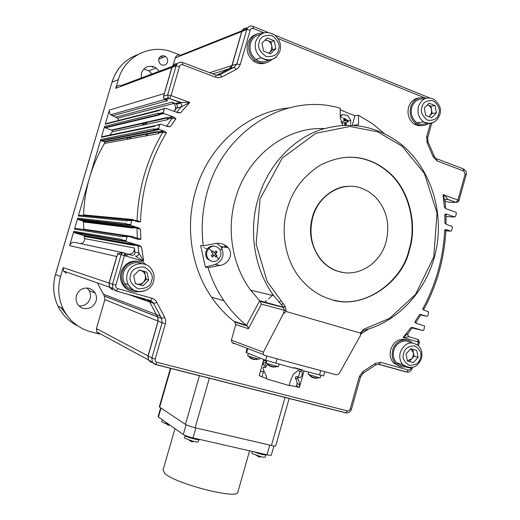 <?xml version="1.0" encoding="UTF-8"?>
<svg xmlns="http://www.w3.org/2000/svg" width="520" height="520" viewBox="0 0 520 520"><rect width="100%" height="100%" fill="white"/><g stroke="black" fill="none" stroke-linecap="round" stroke-linejoin="round"><path stroke-width="0.78" d="M256.562 34.145C252.155 35.594 249.191 38.707 247.669 43.492C246.077 50.616 248.02 56.472 253.513 61.048C257.426 63.765 261.495 64.383 265.72 62.894M271.642 59.696C266.519 64.019 261.034 64.291 255.177 60.528C249.665 55.932 247.715 50.05 249.314 42.893C251.778 36.023 256.406 32.76 263.211 33.105M154.876 125.684L102.798 136.552L101.406 137.28L154.713 126.243L154.863 125.723L159.744 124.703L158.659 128.427L158.841 129.246L164.665 131.417L166.387 132.873L162.812 132.301C154.966 145.47 148.844 159.569 144.45 174.577C140.088 189.605 137.644 204.958 137.105 220.643L140.53 221.761L138.086 221.878L132.776 220.239L131.762 220.805L130.669 224.556L126.21 224.055L126.367 223.529L77.681 218.179L77.811 219.122L78.442 219.603L127.257 225.238L126.302 224.738L126.21 224.055M158.71 133.048L158.269 131.814L162.363 131.047L162.897 132.106L158.71 133.048L158.359 133.647L104.526 143.416C98.13 154.115 93.138 165.535 89.564 177.665C86.015 189.806 84.019 202.215 83.577 214.897L83.33 215.566M133.302 220.402L133.341 219.57L133.081 220.337M104.526 143.416L104.39 142.038L103.896 141.707L157.619 131.586L158.203 131.983L158.359 133.647M158.659 128.427L153.797 129.389L153.946 128.869L100.77 139.458L101.023 140.576L103.896 141.707M100.77 139.458L78.325 215.982L127.134 220.889L128.284 219.804L132.464 220.207M127.699 219.856L79.723 215.215L78.325 215.982M176.813 63.791C174.297 63.876 172.64 65.091 171.841 67.444L164.041 94.575M118.242 254.078L120.588 252.746L123.253 252.739L75.257 242.502C72.553 241.995 70.675 243.035 69.628 245.622L116.74 256.562L109.025 283.043L63.174 267.618L60.593 276.425L55.53 274.508L111.982 82.18L118.313 79.651L115.765 88.328L171.841 67.444M69.628 245.622L73.814 231.342L73.931 232.258L74.581 232.765L122.642 241.078L121.674 240.565L121.745 239.375L73.814 231.342M123.208 235.644L75.868 228.371L74.464 229.144L122.519 236.73L122.674 236.203L127.075 236.886L125.983 240.643L121.596 239.902M74.464 229.144L77.681 218.179M101.406 137.28L104.605 126.386L105.352 127.842L112.164 130.305L112.275 131.814L109.941 135.057M159.425 110.058L106.626 123.487L105.242 124.209L159.289 110.539L159.439 110.019L164.392 108.758L163.306 112.476L158.373 113.678L158.522 113.159L104.605 126.386M105.242 124.209L109.388 110.065L109.278 112.223L110.377 114.523L117.65 118.203L118.911 120.361M109.025 283.043L109.395 287.125L112.359 289.705M63.174 267.618L63.498 271.017L66.242 273.247M114.66 290.355L115.05 290.466M147.57 299.676L149.526 301.606L157.573 316.882L158.048 321.106L147.992 355.882L148.343 359.866L150.442 361.978M97.552 283.296L97.273 282.867M97.728 283.621L104.403 296.036L157.534 316.81M158.048 321.106L104.858 299.624L104.403 296.036M104.858 299.624L96.415 328.594L96.727 331.923L99.385 334.041L90.903 331.832C78.338 328.315 69.056 320.613 63.057 308.731C58.298 298.396 57.48 287.625 60.593 276.425M199.44 375.59L185.445 424.385C187.415 425.516 190.645 426.634 195.143 427.746L209.365 378.112M285.077 397.351L271.44 445.478C274.021 446.062 275.444 446.206 275.704 445.9L275.717 445.868M271.44 445.478L195.143 427.746M185.445 424.385L159.666 407.147L170.853 368.322M170.436 368.219L159.341 406.725L159.666 407.147M167.31 424.808L169.15 425.315M168.285 424.606L167.941 424.515M168.799 424.729L168.688 425.126M162.279 419.738L161.72 421.675L162.026 422.103L169.468 424.781M185.133 435.76L184.542 437.834L184.919 438.36L193.745 441.48C196.43 442.065 197.931 442.188 198.256 441.844L198.276 441.786M190.541 441.233L192.719 441.831M191.542 440.96L191.133 440.856M192.133 441.103L191.997 441.565M190.106 440.538L190.014 440.863M252.356 451.445L251.888 453.082L252.428 453.694L261.281 456.788C263.666 457.308 264.986 457.418 265.239 457.1L265.252 457.067M257.797 456.463L260.052 457.08M258.628 456.19L258.187 456.066M260.189 456.996L260.312 456.56M259.298 456.359L259.175 456.781M67.581 316.186L60.989 307.651M281.339 304.954L282.614 303.719M148.531 121.7L144.385 124.787M131.586 136.487L129.383 138.905M99.249 220.545L99.268 222.008M100.705 238.478L100.854 239.382M151.814 66.261L153.082 67.522M159.685 63.258L158.737 60.898M160.498 56.505L163.156 57.356M164.508 55.984C161.817 55.263 159.946 56.218 158.886 58.845C158.379 61.126 159.048 62.992 160.901 64.434L161.895 64.955C164.58 65.657 166.452 64.701 167.499 62.088C168.019 59.755 167.31 57.87 165.392 56.433L164.508 55.984M79.04 305.962C84.487 306.183 88.185 303.7 90.129 298.519L90.545 295.646L90.142 292.786L89.252 290.673L86.99 287.976M96.07 301.028C96.844 298.2 96.544 295.529 95.173 293L92.651 290.069L89.193 288.327C83.05 287.274 78.78 289.718 76.388 295.659L76.005 299.585L77.084 303.329C78.468 305.903 80.548 307.587 83.337 308.392C89.473 309.381 93.724 306.93 96.07 301.028M151.924 74.022L148.954 70.85L143.793 69.062M159.263 71.266L156.227 68.023L153.901 66.794C147.959 65.234 143.819 67.347 141.472 73.132L141.213 78.039M96.876 220.285L96.895 221.734M96.915 222.58L96.928 222.995M97.942 235.385L98.144 236.841M98.326 238.056L98.469 238.947M279.136 302.51L280.397 301.236M145.587 135.96L149.071 133.198M151.801 131.196L152.822 130.488M149.474 133.614L150.026 133.178M153.055 130.956L154.076 130.24M221.644 247.683L226.129 245.837M150.845 302.068L148.135 299.832M273 294.697L268.606 298.838M266.604 300.567L264.231 302.503M142.103 298.994L140.77 297.778M109.415 240.929L109.233 239.993M108.999 238.719L108.914 238.251M107.348 222.937L107.309 221.436M145.743 122.33L141.629 125.392M128.934 136.988L126.75 139.38M118.313 79.651C124.67 56.206 150.852 43.277 172.439 52.136L180.564 55.237C178.035 54.555 176.267 55.452 175.272 57.934L173.154 65.202M245.993 28.041C243.808 28.307 242.392 29.484 241.742 31.558L231.914 65.566L229.255 68.744L216.632 75.27M173.082 65.442L172.582 67.171M172.276 66.385L121.27 85.514C118.632 84.851 116.792 85.794 115.765 88.328M112.665 289.679L109.551 287.183M109.259 286.553L109.161 283.094L109.531 287.177L112.769 289.835M117.773 253.357L109.116 283.075L109.531 287.177L112.892 288.353L116.441 290.986L117.663 288.613L152.002 298.24L150.742 300.56L116.162 291.044L112.892 288.353L112.515 284.219L109.161 283.094L117.838 253.188L109.128 283.075M116.74 256.562L117.13 255.573M151.489 362.258L148.525 359.964M148.298 359.515L148.09 355.927M154.908 364.24L152.263 361.985L151.905 357.955L148.148 355.966L158.145 321.132L148.09 355.914L148.499 359.95L151.613 362.447M152.002 298.24L154.128 299.208L156.156 301.178L164.632 317.213L161.603 318.454L157.69 316.869L161.564 318.383L162.084 322.738L158.203 321.172L157.729 316.94L158.145 321.132L157.768 316.999M150.469 300.619L153.68 303.394L149.682 301.659L154.219 310.713M156.358 314.567L157.69 316.869L156.351 314.567L160.212 316.056L161.571 318.389L153.68 303.394L156.871 302.419M177.281 63.752C174.688 63.635 172.933 64.85 172.01 67.386L163.54 96.343M171.971 67.405C172.855 65.013 174.571 63.856 177.125 63.928M231.056 67.464L232.102 65.507L241.839 31.603M241.858 31.538C242.859 28.957 244.68 27.879 247.325 28.295M445.679 208.546L444.438 207.369L446.05 208.728L456.034 212.303L456.43 213.219L455.513 216.515L454.721 217.016L446.03 216.535M446.108 224.276L444.951 223.151L446.491 224.471L452.088 226.441L452.491 227.357L451.568 230.653L450.775 231.153L445.841 230.834M423.82 310.122L423.885 309.315L422.656 309.043L424.203 310.291L428.578 311.708L427.837 315.796L427.037 316.322L421.018 314.606M415.948 323.219L416.059 322.355L414.719 322.127L416.325 323.388L424.619 325.962L423.865 330.044L423.059 330.57L412.607 327.522M450.112 202.261L445.042 201.5M163.644 96.109L163.365 96.941L164.19 99.002L168.357 97.819L167.642 94.933L163.644 96.109L172.01 67.386L176.111 65.858C177.353 62.77 179.536 61.646 182.676 62.484L182.793 64.792C181.227 64.389 180.128 64.955 179.504 66.489L171.022 95.609L169.553 98.43L165.217 99.677L164.19 99.002M165.666 99.242L165.21 98.716M112.372 115.895L167.719 100.581L165.217 99.677M113.568 125.873L112.834 125.619M171.912 102.096L173.921 103.395C175.975 105.905 176.111 108.446 174.337 111.04L177.489 106.984L176.761 104.13L171.912 102.096L115.934 117.13M164.56 108.446L159.439 110.019M164.392 108.758L165.386 108.231L178.061 112.775L180.564 112.794L176.709 112.288M158.373 113.678L158.567 114.51L159.399 114.907L105.352 127.842M173.908 117.13L175.916 118.716L172.192 118.19L167.986 119.112L167.589 117.812L171.789 116.87L173.908 117.13L163.839 113.542L163.306 112.476M111.703 130.013L166.875 117.559L167.414 117.916L167.537 119.724L112.275 131.814M166.875 117.559L167.589 117.812M167.986 119.112L167.537 119.724M159.972 124.338L154.863 125.723M159.744 124.703L160.745 124.176L167.882 126.678L170.319 126.659L166.686 126.106L172.192 118.19L172.12 117.085L167.915 118.027M153.797 129.389L153.972 130.195L154.823 130.611L101.517 140.907M157.619 131.586L158.269 131.814M126.75 225.082L131.216 225.596L130.669 224.556M122.674 236.203L123.669 235.638L127.874 236.288M127.075 236.886L128.089 236.321L138.352 239.421L140.868 239.311L137.339 238.05L137.007 228.131L133.218 227.669M83.707 229.58L83.766 229.138L133.504 236.685L133.042 237.816M132.281 226.779L133.191 227.682L132.281 226.779L82.693 220.889L83.499 221.969L83.766 229.138M82.693 220.889L78.442 219.603M133.439 237.933L133.504 236.685M122.128 240.922L126.529 241.683L125.983 240.643M133.269 244.257L134.147 245.063L133.269 244.257L83.584 235.436L84.383 236.399L84.637 238.589C84.715 241.312 83.453 243.016 80.841 243.692M83.584 235.436L74.581 232.765M134.498 248.04C134.264 252.499 132.002 254.501 127.692 254.046L131.644 255.21C133.224 255.495 134.323 254.872 134.947 253.331L134.498 248.04L84.637 238.589M133.608 244.361L139.47 245.564L141.557 247.058L137.956 245.733L138.827 252.915L143.689 261.3L135.401 256.022C137.007 256.321 138.119 255.684 138.743 254.118L138.827 252.915L135.031 252.148M407.647 333.976L408.246 336.284L409.065 336.785L403.072 337.558L408.181 333.313M412.185 327.971L423.059 330.57M445.634 208.208L445.016 201.247L443.021 194.603C445.354 196.358 446.875 197.906 447.603 199.251L445.699 199.589M175.767 103.493L180.323 102.336L189.8 102.447L181.246 106.938L176.936 108.004M162.363 131.047L164.43 131.32M132.652 226.889L138.808 227.962L140.472 229.307L137.007 228.131L136.877 227.682L133.094 227.227M131.216 225.596L138.463 227.819M126.529 241.683L139.47 245.564M412.25 327.88L410.839 327.685L412.88 327.522M420.654 315.01L419.387 314.75L420.894 314.632L416.065 322.348M420.829 314.509L421.35 314.581M422.656 309.043C435.955 284.499 443.32 258.096 444.756 229.833L445.854 230.581C444.327 258.648 437.001 284.895 423.885 309.315L423.878 309.322M444.756 229.833L446.674 229.723L450.775 231.153M446.147 229.97L446.674 229.723M446.069 223.893L445.991 215.156L444.828 214.272L446.803 214.194L454.721 217.016M446.271 214.494L446.803 214.194M234.741 321.945L234.046 321.399C225.492 314.626 218.004 306.572 211.575 297.226C191.347 268.021 184.944 227.201 195.533 191.23C208.221 145.853 247.136 112.008 288.444 107.978M340.229 116.506L342.907 117.799M345.657 119.23L348.706 120.945M246.948 325.618L247.526 326.177L234.8 322.003L234.046 321.399L246.545 325.306C237.926 318.396 230.36 310.187 223.867 300.69C217.048 290.661 211.77 279.637 208.033 267.625L205.361 267.079L200.655 245.453L203.3 245.843C200.961 227.383 202.352 209.17 207.461 191.211C224.244 129.24 287.671 92.047 340.281 108.258L340.223 117.695L342.628 125.262M340.269 109.863L354.9 115.791L358.475 115.265L372.71 123.884L384.312 133.542M246.545 325.306L259.656 300.749L250.653 290.212C232.369 265.61 226.265 230.042 235.43 198.783C247.078 156.416 285.889 126.692 324.064 128.602M203.3 245.843L215.3 243.561C220.285 242.697 224.556 244.056 228.105 247.65C234.156 254.488 227.968 264.498 219.999 265.395L208.033 267.625M358.475 115.265L358.534 124.67L353.75 125.288M259.656 300.749L283.601 307.288L273.728 295.718C254.644 269.789 248.3 232.206 257.959 199.173C267.215 167.096 290.543 140.992 318.428 130.501C348.205 120.666 375.434 124.995 400.101 143.488C429.878 166.953 444.022 209.761 436.3 249.125C428.545 288.49 399.51 321.614 363.454 330.414L363.077 330.519M285.987 311.461L360.418 333.079L360.718 334.698L360.132 336.096L339.599 372.84C338.598 374.309 337.344 374.92 335.842 374.666L264.576 355.466L263.289 354.478L263.38 352.203L283.264 313.865L285.987 311.461L286.189 310.765L285.136 306.339L283.601 307.288L284.297 310.232L261.411 304.161L260.143 301.21M369.519 160.7C376.012 163.04 382.194 166.692 388.063 171.652C409.487 188.942 417.528 224.887 409.519 249.613C402.532 283.751 360.529 310.973 330.382 299.143C319.163 295.945 309.03 288.938 299.988 278.128C284.55 259.298 280.637 230.016 287.248 208.774C292.403 190.515 303.368 176.014 320.138 165.269C337.616 156.377 354.075 154.85 369.519 160.7M334.497 300.222C364.286 308.854 402.382 281.593 409.071 249.567C417.079 224.868 409.038 188.942 387.628 171.672C381.765 166.712 375.583 163.066 369.096 160.726C361.92 158.028 354.133 156.897 345.735 157.333M343.115 272.48L337.844 271.271C331.714 269.438 326.099 265.675 321.002 259.994C311.077 246.74 308.197 232.499 312.37 217.275C316.219 200.876 333.372 185.594 349.85 186.303M386.087 241.787C380.354 263.712 357.877 277.933 338.24 271.336C331.747 269.256 326.131 265.493 321.392 260.046C311.617 247.786 308.737 233.532 312.754 217.295C318.773 194.532 342.433 180.856 361.725 188.266L368.362 191.438L374.309 195.949C386.464 208.429 390.384 223.711 386.087 241.787M247.156 348.309L245.986 352.43L246.565 352.736L247.761 348.543L246.565 352.736L265.655 360.256L293.683 368.147L294.327 367.731M293.683 368.147L293.839 367.601L302.178 369.831L302.022 370.376L323.557 375.928M302.022 370.376L294.288 367.887M267.69 364.24L265.486 367.588L263.393 367.075L262.899 368.582L266.298 376.09L266.656 378.892L289.133 385.541L290.381 380.998L293.377 374.14L297.798 370.65L302.159 371.846C302.471 374.608 301.743 376.558 299.988 377.696L298.578 377.416L297.824 378.176L297.85 378.957C299.15 381.563 299.774 383.611 299.735 385.112L299.409 387.381M265.363 360.958L266.604 361.433L265.168 365.651L262.405 364.293L264.075 360.399L265.363 360.958M298.578 377.416L296.127 376.61L295.367 377.371L295.399 378.151L297.85 378.957M262.074 376.493L263.354 371.995L260.436 371.202L259.168 375.642L266.714 378.644M263.354 371.995L263.64 370.988M264.667 367.367L265.168 365.651M266.389 361.797L262.405 364.293L260.436 371.202M296.127 376.61L297.518 376.883C299.15 375.772 299.871 373.841 299.689 371.091M289.192 385.326L296.361 386.626L297.063 383.376C297.076 382.103 296.524 380.367 295.399 378.151M296.361 386.626L299.26 387.498M234.013 343.746L232.083 342.543L231.394 340.145L235.794 324.526L234.8 322.003M269.1 60.008C264.427 62.582 260.013 62.387 255.866 59.423C250.816 55.048 249.028 49.699 250.51 43.375C252.057 38.356 255.437 35.38 260.656 34.444M270.485 53.852L263.536 51.096L261.937 43.154L267.306 38.005L274.242 40.801L275.821 48.705L270.485 53.852M265.089 40.131L267.521 40.553L265.493 39.741M268.944 53.242L272.532 49.784L270.959 41.938L267.521 40.553C269.737 41.548 271.147 43.316 271.745 45.864L271.609 49.413L269.887 52.332L268.775 53.177M270.959 41.938L274.242 40.801M272.532 49.784L275.821 48.705M426.771 123.142C423.267 124.833 419.991 124.709 416.943 122.772C412.068 118.983 410.319 113.887 411.704 107.484C413.946 101.218 418.028 98.423 423.956 99.099M431.672 117.787L425.626 115.388L424.32 108.062L429.065 103.162L435.097 105.586L436.391 112.885L431.672 117.787M427.447 104.832L427.908 104.988L427.466 104.812M421.856 107.081L422.546 106.216M429.019 116.734L432.192 113.438L430.904 106.191L427.908 104.988C429.839 105.859 431.054 107.471 431.548 109.817L431.392 113.12L429.851 115.876L428.87 116.675M430.904 106.191L435.097 105.586M432.192 113.438L436.391 112.885M134.413 290.349C130.286 289.815 127.01 287.528 124.592 283.471C122.837 279.87 122.486 276.322 123.533 272.831C125.164 265.35 135.233 260.306 141.661 263.594M142.987 285.772L135.428 283.621L133.608 275.711L139.386 269.984L146.933 272.168L148.72 280.053L142.987 285.772L140.615 285.044L143.468 282.204C141.544 283.985 139.347 284.577 136.864 283.978L135.356 283.335M139.159 270.205L140.79 270.459L139.328 270.036M140.79 270.459C143.208 271.264 144.749 272.928 145.424 275.457L145.308 279.078L143.468 282.204L146.309 279.364L144.534 271.544L140.79 270.459M135.408 283.562L140.615 285.044M144.534 271.544L146.933 272.168M146.309 279.364L148.72 280.053M404.125 365.736C401.141 365.969 398.535 364.929 396.305 362.622C393.425 358.995 392.587 354.926 393.796 350.422C395.506 342.661 405.385 338.306 410.397 342.81M413.381 362.609L407.362 360.9L406.049 353.925L410.768 348.693L416.774 350.435L418.074 357.383L413.381 362.609L409.39 361.426L411.723 358.826L407.329 360.737M410.651 348.822L413.406 352.788L413.257 356.005L411.723 358.826L414.057 356.232L412.757 349.336L410.722 348.745M407.349 360.848L409.39 361.426M412.757 349.336L416.774 350.435M414.057 356.232L418.074 357.383M261.411 304.161L248.385 328.725L235.794 324.526M216.788 243.353L220.942 246.623C224.991 254.664 223.047 260.611 215.105 264.453L205.361 267.079M247.526 326.177L248.385 328.725M214.35 246.207C210.275 245.7 207.454 247.5 205.894 251.589L205.68 255.138L206.719 257.959L207.506 259.019L211.861 261.287M208.462 259.188L207.019 256.776L206.531 253.773L206.843 251.745L208.832 248.339C212.342 245.447 215.735 245.511 219.011 248.534L219.401 249.015C220.857 251.095 221.26 253.409 220.603 255.951L218.628 259.344C215.15 262.243 211.757 262.197 208.462 259.188M216.379 256.399L215.781 256.997L214.233 255.164L212.355 256.945L211.25 255.703L213.129 253.922L211.374 252.05L212.569 250.848L214.318 252.72L215.995 250.906L217.094 252.148L215.423 253.962L216.97 255.794L216.379 256.399L218.628 259.344M212.121 256.672L213.701 255.073L214.233 255.164M215.547 256.718L216.535 255.723L214.89 253.87L216.658 252.083L215.806 251.121M214.318 252.72L212.375 251.043M216.658 252.083L217.094 252.148M214.89 253.87L215.423 253.962M216.535 255.723L216.97 255.794M342.745 114.673L340.236 115.362M354.9 115.791L352.235 125.197M342.193 123.247L344.487 122.785L342.199 123.299L341.881 121.654L344.168 121.147L343.571 118.71L345.02 118.385L345.618 120.816L347.64 120.341L347.958 121.986L345.93 122.46L346.268 124.924L345.378 125.125M340.236 116.044L342.973 114.615L347.854 115.687L350.753 120.439L350.591 124.26M346.268 124.924L345.709 124.995L345.241 122.551L347.393 122.057L347.094 120.471M345.618 120.816L344.929 120.913L344.468 118.508M347.393 122.057L347.958 121.986M345.241 122.551L345.93 122.46M344.825 125.255L344.487 122.785M368.628 328.991L360.951 333.86M248.358 353.444L247.689 355.791L248.164 356.044L258.518 359.067L259.422 359.19L259.779 357.942M254.02 359.404L253.292 359.229M251.999 358.924L249.964 357.864L252.688 359.19L255.125 359.457L253.981 359.535L254.105 359.112M256.418 359.665L256.347 359.307M252.129 358.969L252.233 358.585M406.484 339.885C399.139 338.13 393.881 341.348 390.709 349.544C389.435 354.757 390.351 359.209 393.451 362.901L399.172 366.171M405.568 366.743C401.668 367.51 398.313 366.444 395.506 363.532C392.392 359.827 391.476 355.355 392.75 350.123C395.083 340.71 406.348 336.531 412.224 342.778M253.903 451.802C260.078 454.175 264.297 455.188 266.546 454.838L266.552 454.799M266.819 360.678L266.117 363.155L266.65 363.447L278.389 366.71M272.74 366.932L271.993 366.776M270.634 366.438L268.502 365.339L271.362 366.73L273.942 367.016L272.701 367.081L272.838 366.606M275.23 367.211L275.151 366.821M270.751 366.483L270.868 366.054M422.253 125.606L418.151 125.677L414.251 124.124C408.922 120.114 407.01 114.53 408.525 107.38C410.41 101.68 413.959 98.534 419.172 97.962M428.454 123.52C424.528 126.159 420.511 126.276 416.403 123.87C411.053 119.847 409.136 114.244 410.657 107.068C413.595 99.353 418.594 96.434 425.666 98.312M308.737 372.177L308.126 374.335L319.274 377.754L320.216 377.878L320.911 375.421M314.678 378.06L313.937 377.936M312.793 377.208L312.683 377.618L310.512 376.5L313.339 377.871L315.959 378.176L314.632 378.216L314.762 377.767M317.077 378.326L317.005 377.981M174.961 428.643L163.046 470.113L164.814 473.447C175.097 483.672 237.497 499.701 237.796 492.31L237.881 492.018M160.648 407.797L158.119 416.585L158.438 417.04L183.306 434.506C185.263 435.669 188.494 436.807 192.985 437.905L267.014 454.792C269.607 455.364 271.037 455.481 271.31 455.15L271.317 455.117M158.438 417.04L161.024 408.05M139.36 261.476C130.591 259.954 124.488 263.503 121.049 272.123C119.938 276.198 120.322 280.072 122.2 283.751C124.176 287.333 127.082 289.705 130.91 290.882M138.444 291.655C131.859 292.403 126.835 289.9 123.377 284.135C121.492 280.436 121.108 276.543 122.226 272.461C124.885 262.015 138.665 257.68 146.166 264.771M184.619 435.214L185.049 435.701C187.285 437.45 199.472 440.635 199.602 439.51L199.622 439.452M166.387 132.873C158.418 146.094 152.23 160.264 147.803 175.377C143.423 190.508 140.998 205.966 140.53 221.761M83.577 214.897L133.341 219.57M133.315 220.279L137.105 220.643L136.559 221.41M164.236 93.548L109.388 110.065M127.29 220.363L131.762 220.805M149.727 301.997L126.542 293.807M147.992 355.882L96.415 328.594M169.884 425.081L168.747 425.23M193.745 441.48L192.127 441.707M261.281 456.788L259.461 456.957M63.057 308.731L57.954 306.079C53.294 295.971 52.481 285.447 55.53 274.508L55.484 274.482C52.429 285.415 53.255 295.952 57.954 306.079C62.439 315.172 69.173 321.861 78.163 326.151M227.442 246.942L226.486 247.416M222.3 248.995L219.791 249.594M207.233 248.937L205.355 248.3M204.431 247.93L203.703 247.611M226.421 246.058L224.153 247.084M125.697 253.617L125.814 254.312L124.624 254.904M119.847 253.006L121.882 253.442M144.521 299.845L142.916 298.376M125.463 255.944L124.989 254.755M125.619 255.983L128.577 254.306M111.605 241.326L111.423 240.383M111.189 239.096L111.105 238.628M109.609 225.173L109.564 224.081M109.531 223.191L109.512 222.729M137.579 54.717C124.872 59.488 116.337 68.64 111.982 82.18L55.484 274.482M247.097 28.717L242.261 30.641M242.06 30.726L180.564 55.237M241.742 31.558L175.272 57.934M209.638 72.703L231.914 65.566M229.255 68.744L212.823 73.912M176.547 64.779L172.445 66.32M116.194 291.057L150.742 300.56L153.478 302.998L149.682 301.659L147.68 299.702M247.455 28.087C244.777 27.677 242.938 28.808 241.943 31.48L246.779 29.562C247.969 26.559 250.055 25.487 253.032 26.351L253.325 28.509C251.843 28.093 250.796 28.633 250.192 30.121L240.233 64.603L236.828 63.993L232.102 65.507L229.45 68.686L216.697 75.276M229.405 68.705L234.143 67.21L219.875 74.692L216.093 75.133M117.656 253.942L121.108 254.716L112.515 284.219L115.837 285.194C115.538 286.858 116.142 288.002 117.663 288.613M141.557 247.058L143.689 261.3L124.442 255.639L124.481 252.798C122.863 252.499 121.739 253.136 121.108 254.716L124.442 255.639L115.837 285.194M153.309 363.37L153.692 363.584M155.22 359.021L151.905 357.955L162.084 322.738L165.406 323.745L155.22 359.021C154.928 360.653 155.513 361.751 156.975 362.31L347.393 410.885L346.008 412.834L345.521 412.815L155.552 364.553M155.409 364.513L156.975 362.31M158.145 321.139L148.09 355.914L148.499 359.95L155.76 364.488L346.008 412.834C348.693 413.049 350.519 411.84 351.475 409.214L350.22 408.993L349.109 410.56L347.393 410.885M412.432 367.471L412.132 368.543L411.021 368.245L410.176 369.597L408.317 370.058L406.809 372.041L406.354 372.034L378.813 364.351M446.206 199.297L447.454 199.31L455.871 202.358L448.962 202.241M444.99 200.831C444.697 200.07 445.569 199.544 447.603 199.251L455.871 202.358L457.353 202.241M436.904 158.853L463.06 168.766L465.14 174.161L466.147 174.805C466.837 172.445 466.057 170.56 463.794 169.15M240.233 64.603L238.706 67.509L236.203 69.439L234.143 67.21L236.828 63.993L246.779 29.562L250.192 30.121M217.763 75.335L219.875 74.692L222.138 76.83L219.128 77.792L215.963 77.337L215.768 75.023L182.982 62.602M180.564 112.794L189.8 102.447L171.022 95.609L167.642 94.933L176.111 65.858L179.504 66.489M169.403 98.501L180.323 102.336L181.083 103.025L169.403 98.501M174.337 111.04L173.661 111.195M176.748 112.281L181.805 105.905L181.083 103.025M163.839 113.542L158.899 114.731M171.789 116.87L174.129 117.221M164.665 131.417L162.715 131.287L158.62 132.048M159.191 129.493L154.323 130.435M133.191 227.682L133.224 228.072L83.499 221.969M136.435 227.344L138.808 227.962M133.549 237.464L137.339 238.05L136.708 238.921M127.692 254.046L124.767 253.416M122.597 252.954L121.121 252.636M137.391 245.031L137.956 245.733L134.167 245.056L134.206 245.414L84.383 236.399M139.834 245.707L134.049 244.706M418.476 339.807L419.425 342.387L418.327 342.043L417.671 339.326L409.11 336.798M408.246 336.284L407.784 333.834L412.341 327.444M420.667 314.977L427.037 316.322M456.105 202.332L457.925 200.031L458.946 200.623C458.991 201.533 458.042 202.105 456.105 202.332M429.338 97.792L274.892 35.204M268.053 32.435L253.468 26.527M175.916 118.716L170.319 126.659M140.472 229.307L140.868 239.311M164.632 317.213L165.691 320.365L165.406 323.745M350.22 408.993L359.372 376.402L360.607 376.688L351.475 409.214M359.372 376.402L362.986 371.56L362.928 373.373M362.986 371.56L375.362 363.396L375.499 365.092M375.362 363.396L380.692 362.317L378.762 364.338M380.692 362.317L408.317 370.058M411.021 368.245L411.171 367.705M417.521 344.935L418.327 342.043L403.072 337.558L410.839 327.685M414.719 322.127L419.387 314.75M444.951 223.151L444.828 214.272M444.438 207.369L443.021 194.603L457.925 200.031L465.14 174.161M463.821 171.067L437.086 160.959L436.378 158.652M437.086 160.959L433.231 156.904L434.168 155.994L428.097 141.993M433.231 156.904L427.161 142.876L427.993 141.772L427.726 137.527L426.634 136.786L430.378 123.448M427.161 142.876L426.634 136.786M425.815 98.26L277.979 38.48M264.024 32.838L253.325 28.509M236.203 69.439L222.138 76.83M215.963 77.337L182.793 64.792M286.189 310.765L284.297 310.232L283.264 313.865M285.136 306.339L267.163 281.431L256.126 244.218L260.026 199.036L282.204 158.1L315.9 133.276L349.999 126.471L377.683 131.814L402.142 146.231L424.424 173.472L437.034 213.011L433.758 257.114L415.532 294.418L389.695 318.279L363.636 329.303L360.418 333.079M360.607 332.41L361.303 332.618L363.454 330.414L363.636 329.303M263.53 367.068L265.493 367.588M299.24 387.491L296.601 385.775M297.518 376.883L299.988 377.696M297.063 383.376L299.735 385.112M266.844 356.076L265.655 360.256M277.121 358.846L275.834 363.376M320.736 370.598L319.481 375.05M231.394 340.145L263.38 352.203M276.53 56.7C271.811 60.918 266.682 61.269 261.157 57.746C256.074 53.514 254.274 48.093 255.749 41.489C259.519 32.825 265.531 30.472 273.78 34.444C279.435 38.552 281.508 44.025 280 50.863C276.12 59.722 269.841 62.017 261.157 57.746L255.873 59.423M278.48 49.77C277.57 54.86 273.37 57.07 265.889 56.401C259.552 51.604 257.335 46.833 259.24 42.075C260.182 36.946 264.407 34.749 271.908 35.484C278.187 40.313 280.377 45.071 278.48 49.77M434.252 121.999C430.781 124.052 427.284 124.04 423.768 121.953C418.853 118.255 417.092 113.094 418.49 106.483C421.668 98.651 426.757 96.206 433.751 99.164C439.693 104.15 441.707 109.298 439.797 114.608C436.631 122.512 431.288 124.956 423.768 121.953L416.943 122.772M438.704 113.809C437.847 118.56 434.154 120.705 427.622 120.257C422.143 115.953 420.257 111.579 421.974 107.127C422.857 102.343 426.569 100.204 433.115 100.711C438.549 105.04 440.414 109.408 438.704 113.809M147.362 289.549C139.594 293.495 133.256 291.87 128.343 284.674C126.594 281.262 126.243 277.673 127.27 273.897C130.111 262.399 146.633 259.961 152.002 270.075C154.109 273.637 154.609 277.42 153.511 281.424C150.742 292.858 133.783 295.308 128.343 284.674L124.592 283.471M151.613 280.878C150.677 286.137 146.146 288.769 138.028 288.788C131.105 284.512 128.655 279.87 130.676 274.872C131.651 269.568 136.214 266.942 144.352 266.994C151.203 271.31 153.627 275.938 151.613 280.878M411.892 367.582C408.375 368.231 405.347 367.244 402.818 364.618C399.958 361.212 399.113 357.097 400.29 352.281C404.729 342.7 410.748 340.509 418.353 345.703C421.544 348.719 422.591 352.937 421.493 358.365C417.553 367.783 411.333 369.87 402.818 364.618L396.305 362.622M420.381 358.046C419.536 362.732 415.857 365.19 409.357 365.417C403.891 361.803 402.006 357.747 403.709 353.256C404.586 348.53 408.278 346.079 414.798 345.911C420.219 349.557 422.078 353.6 420.381 358.046M219.999 265.395L215.105 264.453M211.978 251.446L208.832 248.339M341.257 122.648L342.05 122.473M347.809 121.16L350.753 120.439M269.763 445.094L267.014 454.792M192.985 437.905L195.845 427.915M186.102 424.762L183.306 434.506M253.513 61.048L255.177 60.528M63.498 271.017L109.395 287.125M130.591 294.938L149.526 301.606M103.259 294.099L156.195 314.502M104.442 296.094L157.573 316.882M96.727 331.923L148.343 359.866M169.605 424.879L165.133 423.488M198.256 441.844L198.868 439.712M189.28 440.232L192.582 441.194M265.239 457.1L265.831 455.026M255.977 455.247L260.397 456.579M289.159 398.385L275.704 445.9M158.808 59.157L165.392 56.433M95.173 293L89.252 290.673M156.227 68.023L148.954 70.85M124.631 254.872L126.672 253.825M142.987 298.396L144.612 299.877M111.924 82.225L114.745 75.055L118.755 68.575M241.852 31.558C242.925 28.88 244.784 27.736 247.429 28.126M230.861 67.684L232.011 65.591M163.469 96.525L171.944 67.451C172.9 64.928 174.655 63.726 177.222 63.811M412.132 368.543C410.826 371.378 409.051 372.548 406.809 372.041L379.21 364.332L375.726 364.923L363.207 373.197L360.607 376.688M110.624 114.79L164.808 99.489M117.65 118.203L173.921 103.395M181.071 103.019L176.761 104.13M104.877 127.53L158.645 114.588M163.501 113.321L158.567 114.51M112.164 130.305L167.414 117.916M101.017 140.576L154.024 130.254M104.39 142.038L158.203 131.983M158.841 129.246L153.972 130.195M130.761 225.244L126.302 224.738M77.811 219.122L126.249 224.633M83.317 221.358L133.01 227.344M126.067 241.319L121.674 240.565M84.214 235.924L134.011 244.836M73.931 232.258L121.609 240.428M419.425 342.387L418.47 345.82M445.854 230.542L446.29 229.639M445.991 215.085L446.446 214.11M466.147 174.805L458.946 200.623M435.578 158.243L434.226 156.169M431.769 123.142L427.726 137.527M223.867 300.69L211.575 297.226M260.449 301.522L283.868 307.6L273.728 295.718L250.653 290.212M387.628 171.672L388.063 171.652M321.002 259.994L321.392 260.046M361.303 332.618L360.718 334.698M299.397 387.426L304.064 370.923M300.125 371.189L302.159 371.846M262.334 364.526L263.764 359.509M323.55 375.934L324.753 371.683M263.289 354.478L232.083 342.543M220.942 246.623L228.105 247.65M207.942 258.544L206.993 258.375M248.365 356.122C251.258 358.781 254.638 359.762 258.518 359.067M393.451 362.901L395.506 363.532M279.091 364.247L278.382 366.724M266.89 363.538C269.88 366.256 273.37 367.269 277.368 366.587M414.251 124.124L416.403 123.87M308.874 374.706C311.844 377.416 315.315 378.43 319.274 377.754M237.796 492.31L249.587 450.814M271.31 455.15L273.91 445.959M122.2 283.751L123.377 284.135"/></g></svg>
